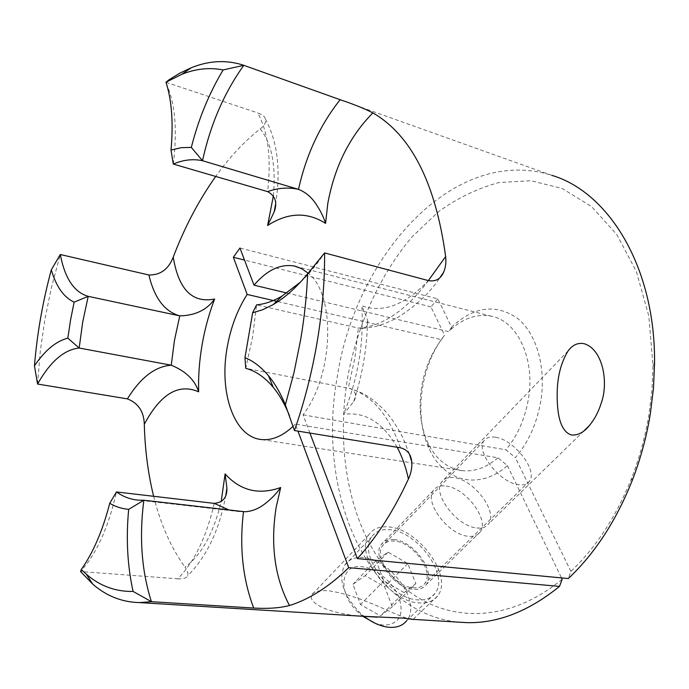 <?xml version="1.0" encoding="UTF-8"?>
<svg xmlns="http://www.w3.org/2000/svg" width="689" height="689" viewBox="0 0 689 689"><rect width="100%" height="100%" fill="white"/><g stroke="black" fill="none" stroke-linecap="round" stroke-linejoin="round"><path stroke-width="0.52" stroke-dasharray="3.44 2.58" d="M562.129 579.225C501.144 629.677 432.261 621.22 391.326 575.194C350.167 528.73 335.259 451.872 347.497 378.321C357.203 325.122 379.828 274.687 412.323 236.577L438.678 211.583C457.797 197.855 477.916 188.175 499.043 182.533L530.986 180.725L562.336 188.579L591.498 206.519L616.741 234.441L636.36 271.5L648.823 316.079L653.017 365.781L651.966 389.965L648.978 414.278C645.36 436.387 639.564 457.694 631.572 478.2C616.336 516.362 596.114 547.428 570.905 571.405L568.347 578.545M241.968 64.714L551.898 175.368C453.991 144.234 355.369 255.92 337.309 376.65C316.552 488.811 364.171 612.245 458.357 622.133M451.614 327.163L449.547 330.642C462.793 318.284 476.771 313.486 491.49 316.26C517.499 321.048 535.482 359.055 528.334 399.353C524.829 419.265 517.353 436.085 505.898 449.822L515.363 457.685C528.351 442.476 536.809 423.709 540.744 401.368C546.394 367.159 536.447 333.424 517.439 318.309C496.261 303.858 474.816 306.321 453.121 325.69L451.614 327.163L437.808 298.88L239.961 248.014M428.437 280.612C405.899 310.541 382.541 326.371 358.366 328.093L256.575 304.848L252.639 336.671L245.723 368.288L350.391 388.596C355.946 391.628 357.04 395.951 353.69 401.575L343.475 414.399C357.979 378.967 364.085 342.777 361.803 305.83C382.903 313.374 405.089 304.96 428.351 280.587M476.771 527.946C482.231 528.532 486.176 527.154 488.604 523.812C498.225 511.918 473.886 479.708 454.215 477.701C448.263 476.891 444.017 478.364 441.477 482.145C432.279 493.935 457.143 526.594 476.771 527.946M362.474 616.259C333.416 614.373 308.483 604.606 311.428 595.279C312.97 591.773 318.464 590.249 327.895 590.706C361.294 595.046 398.785 617.525 408.896 618.567M389.001 526.956C418.938 528.945 453.474 576.917 437.575 595.933C433.639 601.049 427.619 603.383 419.515 602.927C389.673 602.393 354.06 553.629 368.822 534.828C373.05 528.627 379.777 526.008 389.001 526.956M394.091 539.633C413.693 540.787 436.404 572.283 426.138 584.694C423.528 588.165 419.506 589.724 414.072 589.371C394.513 588.845 371.337 557.005 381.12 544.689C383.859 540.762 388.183 539.074 394.091 539.633M446.076 486.089C465.738 487.976 489.862 520.083 480.138 532.054C477.684 535.413 473.731 536.817 468.27 536.275C448.651 535.034 424.019 502.479 433.303 490.62C435.87 486.813 440.125 485.306 446.076 486.089M437.808 298.88L430.944 306.906L444.56 335.181C420.402 365.523 413.503 416.931 429.514 449.461C443.923 481.37 479.062 490.852 507.414 465.643L497.992 457.823L295.348 424.079L297.958 431.107M293.101 426.302L295.348 424.079M497.992 457.823C486.236 467.719 474.247 471.982 462.052 470.63C447.239 468.356 435.913 459.227 428.067 443.26C420.471 426.62 418.335 407.759 421.668 386.675C424.794 368.71 431.383 353.052 441.451 339.677L444.56 335.181M37.568 384.04L40.255 351.528L44.983 318.852L51.692 286.383L60.305 254.517M214.227 503.375C206.554 536.903 194.376 562.052 177.693 578.82L80.544 571.534C96.538 553.784 108.509 527.257 116.458 491.946M177.693 578.82C182.99 579.113 186.228 578.192 187.425 576.047C188.51 573.704 187.709 570.742 185.022 567.15C201.515 554.981 213.556 533.208 221.143 501.816M153.63 496.295C160.477 523.959 170.941 547.583 185.022 567.15M273.387 195.762C276.056 165.429 271.673 143.14 260.253 128.895C244.104 141.589 229.256 157.436 215.7 176.444M260.253 128.895C264.292 125.829 266.066 122.651 265.575 119.378C264.989 116.717 262.371 114.563 257.729 112.901C268.124 131.952 271.423 158.186 267.625 191.62M166.006 82.292L257.729 112.901M309.921 433.054L303.039 414.838C333.838 375.014 336.051 294.556 308.172 273.197M507.414 465.643L561.492 577.899M448.539 331.624L286.908 293.032M570.905 571.405L515.363 457.685M277.968 301.618L441.451 339.677M430.944 306.906L244.526 260.08M303.039 414.838L505.898 449.822M294.453 430.539L289.475 415.734M300.473 282.085C308.939 274.127 316.992 264.404 324.614 252.923M173.309 164.06C177.581 128.972 175.023 101.671 165.627 82.163M400.43 447.798C388.475 414.278 371.078 394.349 348.246 388.01L354.869 358.185L358.366 328.093L362.698 328.438C367.048 327.378 368.667 324.51 367.538 319.825L361.803 305.83M495.615 437.265C490.017 436.335 486.098 437.584 483.85 441.012C475.617 451.7 500.076 482.877 518.533 484.737C523.683 485.444 527.343 484.272 529.496 481.223C538.066 470.415 514.106 439.711 495.615 437.265M394.676 541.098C389.139 540.572 385.082 542.148 382.516 545.834C373.3 557.41 395.073 587.321 413.452 587.838C418.576 588.173 422.366 586.701 424.82 583.428C434.458 571.767 413.099 542.157 394.676 541.098M362.69 616.276L358.401 612.573C337.059 593.048 340.185 563.593 361.82 566.737C375.91 567.934 393.049 582.11 399.017 597.492C404.331 614.889 399.319 624.148 383.988 625.267L375.677 623.528M435.043 593.401C431.4 598.164 425.819 600.326 418.301 599.895C390.749 599.335 357.91 554.352 371.578 536.998C375.471 531.322 381.654 528.911 390.129 529.763C417.758 531.555 449.667 575.866 435.043 593.401L406.803 620.574C421.806 602.763 390.904 558.908 363.344 557.634C354.904 556.927 348.677 559.459 344.681 565.23C338.032 578.855 342.907 594.504 359.322 612.168L364.197 616.405M392.351 606.733L380.431 615.88L360.476 604.572L352.957 584.281L365.196 575.651L384.643 586.795L392.351 606.733L415.872 583.626L404.098 592.583L380.431 615.88M404.098 592.583L383.885 580.973L375.987 560.588L388.096 552.165L407.785 563.593L415.872 583.626M407.785 563.593L384.643 586.795M388.096 552.165L365.196 575.651M375.987 560.588L352.957 584.281M383.885 580.973L360.476 604.572M397.157 447.264C382.731 422.305 364.843 411.35 343.475 414.399M243.51 511.617L238.42 511.522L229.084 509.972M631.572 478.2L632.063 480.888M653.017 365.781L654.55 362.982M583.996 430.849L488.604 523.812M437.575 595.933L413.202 619.29M480.138 532.054L426.138 584.694M462.052 470.63L261.355 439.53M245.818 511.712L238.42 511.522L139.049 500.197M491.49 316.26L296.434 266.548M433.303 490.62L381.12 544.689M368.822 534.828L311.419 595.279M568.141 350.882L441.477 482.145M362.698 328.438L374.428 326.724C377.968 326.009 386.486 323.529 398.009 317.293C416.035 305.882 430.031 292.653 439.995 277.598M353.69 401.575C362.526 374.747 367.142 347.497 367.538 319.825M409.447 454.215L403.53 439.194C400.533 432.408 392.627 418.981 385.065 410.92C368.443 394.444 362.448 393.057 350.391 388.596M275.514 204.65C280.983 170.588 277.676 142.158 265.575 119.378M449.547 330.642L453.121 325.69M428.067 443.26L429.514 449.461M225.854 494.96C219.524 529.781 206.709 556.807 187.425 576.047M483.85 441.012L382.516 545.834M361.346 615.191L362.845 615.311M358.401 612.573L359.322 612.168M344.681 565.23L371.578 536.998M529.496 481.223L424.82 583.428"/><path stroke-width="1.03" d="M253.698 608.051C242.674 578.958 239.281 546.816 243.51 511.617L245.818 511.712C252.286 511.109 258.297 508.74 263.861 504.624C270.829 499.37 276.435 493.668 280.69 487.511L276.16 507.276C270.286 544.792 274.722 577.537 289.475 605.519C279.768 608.034 267.84 608.878 253.698 608.051L151.425 601.695L139.385 602.591C121.91 602.16 106.364 596.019 92.757 584.151L80.544 571.534L81.268 569.536L86.34 574.247C99.957 586.038 115.537 591.765 133.089 591.429C127.396 565.721 125.923 538.359 128.679 509.352C121.953 508.775 115.64 506.751 109.732 503.297C102.721 530.496 93.23 552.578 81.268 569.536M309.921 433.054L357.393 558.607L568.347 578.545C594.796 553.534 616.035 520.987 632.063 480.888C640.443 459.382 646.532 437.033 650.33 413.848L653.456 388.338L654.55 362.982C655.446 267.186 608.775 192.257 551.898 175.368M307.638 273.817C296.434 287.485 284.979 297.734 273.257 304.547L262.828 309.671L252.648 312.78L244.974 357.617C253.406 361.096 261.226 367.116 268.417 375.677C274.928 383.489 280.569 393.204 285.349 404.813L293.996 372.56L300.662 339.574C304.426 317.336 306.751 295.417 307.638 273.817L324.614 252.923C324.76 281.896 322.254 311.652 317.112 342.209C311.893 372.758 304.34 402.204 294.453 430.539L400.43 447.798C407.19 449.495 410.963 454.172 411.746 461.819C412.22 467.469 411.109 473.205 408.422 479.044C405.855 467.108 402.1 456.506 397.157 447.264M165.989 82.232C171.776 100.318 173.447 122.935 171.018 150.09L181.233 147.67L191.318 147.42C198.458 119.24 209.06 93.411 223.15 69.933C209.508 67.255 195.685 68.728 181.689 74.352L165.989 82.232L169.227 79.64L180.165 72.982L191.249 67.763C208.457 60.77 225.363 59.754 241.968 64.714L243.811 65.326C224.192 92.696 210.429 124.494 202.514 160.718L298.501 189.363C305.132 191.964 310.705 196.477 315.217 202.902C320.066 209.887 323.511 216.716 325.57 223.391C307.208 211.704 287.899 212.401 267.625 225.484L273.387 195.762M51.313 269.821L60.305 254.517C64.835 278.313 74.136 292.257 88.201 296.339L82.706 322.09L79.166 348.031L67.832 338.153L70.536 320.109L74.128 302.161C63.741 297.286 56.136 286.503 51.313 269.821C42.761 301.506 37.137 333.51 34.45 365.833C44.931 350.382 56.059 341.158 67.832 338.153M34.45 365.833L37.568 384.04C50.245 361.604 64.111 349.607 79.166 348.031L171.251 365.204C185.763 371.147 194.901 380.018 198.647 391.817C178.615 383.075 160.503 393.901 144.302 424.312C144.957 449.693 148.075 473.688 153.63 496.295M571.62 435.026C578.019 435.405 583.876 432.322 589.198 425.776C594.547 419.334 598.534 411.833 601.17 403.28C608.998 381.964 602.522 349.151 584.246 343.742C577.976 342.459 572.611 344.836 568.141 350.882C560.941 362.569 557.28 376.874 557.168 393.815C557.013 410.739 559.192 431.409 571.62 435.026M408.896 618.567L413.055 619.437L403.763 618.154L362.474 616.259M308.172 273.197L301.575 268.624L294.444 266.04C280.432 263.646 266.953 270.028 254.008 285.177L239.961 248.014L233.347 257.273L247.162 294.444C237.378 309.731 230.72 327.396 227.172 347.437C218.904 392.377 233.967 437.015 261.355 439.53C271.819 440.633 282.404 436.223 293.101 426.302M458.357 622.133L466.591 622.641C497.639 623.476 528.618 611.393 559.52 586.391L348.712 567.667C329.084 586.752 309.335 599.37 289.475 605.519M144.302 424.312C143.932 411.609 138.3 403.134 127.413 398.879C140.539 377.598 155.146 366.376 171.251 365.204L174.455 340.426L179.769 315.872C195.357 315.51 206.976 309.886 214.615 299.017C209 313.736 204.814 329.032 202.066 344.913C199.345 360.795 198.208 376.435 198.647 391.817M37.568 384.04L127.413 398.879M60.305 254.517L148.902 274.989C160.451 275.161 168.555 269.201 173.24 257.109C178.546 289.492 192.334 303.461 214.615 299.017M215.7 176.444C198.785 200.31 184.635 227.198 173.24 257.109M223.15 69.933L243.811 65.326L340.142 99.716C353.474 104.168 364.386 108.561 372.878 112.893C349.59 136.482 334.553 166.729 327.766 203.634L325.57 223.391M428.351 280.587L445.637 256.549C435.569 183.102 411.316 135.216 372.878 112.893M445.637 256.549C446.283 262.371 445.619 267.599 443.638 272.241C440.598 279.036 435.534 281.835 428.437 280.612L324.614 252.923M297.958 431.107L348.712 567.667M357.393 558.607C376.676 537.325 393.686 510.799 408.422 479.044M561.492 577.899L562.129 579.225L559.52 586.391M286.908 293.032L254.008 285.177M243.51 511.617L143.846 500.231C139.1 537.291 141.624 571.103 151.425 601.695L133.089 591.429M229.084 509.972L214.227 503.375L116.458 491.946C123.348 496.864 130.876 499.611 139.049 500.197L143.846 500.231L128.679 509.352M74.128 302.161L88.201 296.339L179.769 315.872C164.619 311.617 154.327 297.984 148.902 274.989M247.162 294.444L277.968 301.618M244.526 260.08L233.347 257.273M289.475 415.734C284.945 404.374 279.527 394.883 273.223 387.261C264.886 377.322 255.722 371.001 245.723 368.288L244.974 357.617M252.648 312.78L256.575 304.848C264.748 304.125 273.223 301.222 281.99 296.132L300.473 282.085M191.318 147.42L202.514 160.718C192.998 158.694 183.257 159.805 173.309 164.06L267.625 191.62C275.402 195.909 277.589 202.678 274.179 211.911L267.625 225.484M285.349 404.813L294.453 430.539M173.309 164.06L171.018 150.09M214.227 503.375C222.926 502.548 227.155 497.492 226.922 488.191L225.105 473.92C240.366 490.74 258.892 495.279 280.69 487.511M109.732 503.297L116.458 491.946M375.677 623.528L362.69 616.276M364.197 616.405C372.921 623.114 381.499 626.775 389.948 627.369C397.441 627.67 403.065 625.405 406.803 620.574M221.143 501.816L225.105 473.92M267.625 191.62C278.098 187.864 288.39 187.115 298.501 189.363C306.131 155.008 320.015 125.122 340.142 99.716M589.198 425.776L583.996 430.849M139.385 602.591L377.555 617.18M413.391 619.377L466.591 622.641M296.434 266.548L294.444 266.04M439.995 277.598L443.638 272.241M411.746 461.819L409.447 454.215M274.17 211.911L275.514 204.65M273.223 387.261L268.417 375.677M281.99 296.132L273.257 304.547M181.689 74.352L191.249 67.763M226.922 488.191L225.854 494.96M86.34 574.247L92.757 584.151"/></g></svg>
